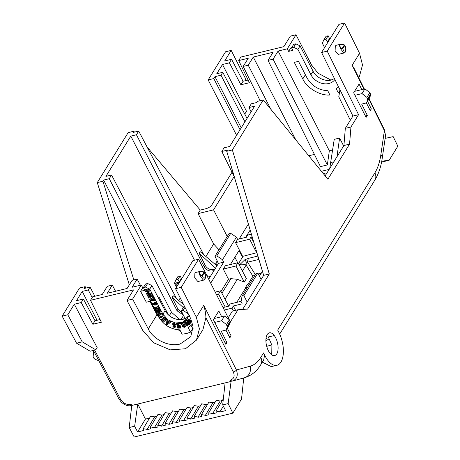 <?xml version="1.0" encoding="UTF-8"?>
<svg xmlns="http://www.w3.org/2000/svg" width="460" height="460" viewBox="0 0 460 460"><rect width="100%" height="100%" fill="white"/><g stroke="black" fill="none" stroke-linecap="round" stroke-linejoin="round"><path stroke-width="0.69" d="M338.589 86.974L336.214 88.688L338.359 92.943L339.928 92.075M338.359 92.943L340.009 90.269M310.902 74.715L313.099 71.248L300.092 45.908L297.896 49.375L310.902 74.715A14.254 11.218 -147.6 0 0 328.865 83.501A14.254 11.218 -147.6 0 0 334.874 79.453M313.099 71.248C315.652 77.24 325.272 81.949 331.062 80.034L334.449 78.585M94.651 350.135L120.48 399.228C122.952 403.109 126.155 404.811 130.088 404.317L131.042 404.087L131.778 405.455L231.087 381.443L228.154 403.598L232.835 413.155L134.211 437L129.191 427.524L134.653 426.207L137.58 431.946L143.439 430.531L143.215 428.662L146.832 429.329L146.97 429.674L150.719 428.772L150.495 426.903L154.111 427.57L154.249 427.915L157.998 427.012L157.774 425.143L161.391 425.81L161.529 426.155L165.278 425.253L165.054 423.384L168.67 424.051L168.808 424.396L172.558 423.487L172.333 421.624L175.95 422.291L176.088 422.636L179.837 421.728L179.613 419.865L183.224 420.532L183.367 420.877L187.117 419.968L186.892 418.105L190.503 418.772L190.641 419.117L194.396 418.209L194.172 416.346L197.783 417.007L197.921 417.358L201.675 416.449L201.451 414.586L205.062 415.248L205.2 415.598L208.955 414.69L208.731 412.821L212.342 413.488L212.48 413.839L216.229 412.93L216.01 411.062L223.37 398.774M225.107 382.892L222.697 404.915L225.624 410.659L219.759 412.074L219.621 411.729L216.01 411.062M216.223 400.309L220.202 401.011L222.335 400.499M208.943 402.069L212.922 402.77L215.056 402.258M201.664 403.828L205.643 404.535L207.776 404.018M194.384 405.588L198.363 406.295L200.497 405.777M187.105 407.347L191.084 408.054L193.217 407.537M179.826 409.107L183.804 409.814L185.938 409.296M172.546 410.872L176.531 411.573L178.658 411.056M165.267 412.631L169.251 413.333L171.379 412.815M157.987 414.391L161.972 415.092L164.105 414.575M150.713 416.15L154.692 416.852L156.826 416.334M267.34 348.433L267.024 347.357A11.644 5.681 -103.1 0 1 267.226 334.558A11.644 5.681 -103.1 0 1 269.393 332.833A11.644 5.681 -103.1 0 1 274.321 335.553L268.364 336.938L274.281 335.61A11.644 5.681 -103.1 0 1 278.116 347.616A11.644 5.681 -103.1 0 1 274.631 355.58A11.644 5.681 -103.1 0 1 266.99 347.415L267.024 347.357M158.677 316.629L158.964 317.181C163.685 325.082 170.643 329.303 179.848 329.854L182.068 334.161L186.507 333.552L190.526 332.12L192.7 328.601L191.17 325.64M193.108 328.394L192.7 328.601M175.57 288.707L192.958 260.578L198.593 259.216L181.205 287.345L175.57 288.707L190.704 318.63L193.056 326.772L190.762 336.657L179.992 344.097C164.3 347.495 150.759 335.323 148.287 328.883L132.618 299.098L126.983 300.46L142.675 330.297L153.646 342.78L170.252 349.87L185.443 348.766L196.443 340.13L199.398 328.86L196.362 317.314L203.751 305.359C205.177 310.212 205.89 314.335 205.902 317.733L202.958 329.578L196.443 340.13M151.984 303.91L150.541 301.173L146.314 302.197L140.593 291.312L144.82 290.294L143.388 287.575L145.538 284.01L147.625 283.504L151.898 285.539L149.747 289.098L162.943 314.18L165.094 310.615L151.898 285.539M188.025 316.606A14.254 11.12 31.1 0 1 165.094 310.615M177.986 279.421L175.869 279.933L178.02 276.368L180.136 275.856L177.986 279.421L179.273 281.963L179.826 281.83M182.039 278.248L181.418 278.398L180.136 275.856M226.084 330.061L227.309 327.112L230.242 322.368L229.017 325.318L226.084 330.061L221.254 331.229L226.918 342.562L225.831 344.322L213.394 319.729L218.81 310.96L221.645 316.704M115.558 291.26L112.315 285.096L107.272 293.261L127.092 288.466L132.135 280.307L137.166 279.093L132.118 287.253L141.312 285.033L132.618 299.098M140.593 291.312L142.744 287.753L141.312 285.033M142.744 287.753L143.399 287.592M162.219 321.781L156.981 314.818L149.885 301.334M180.176 330.487L173.219 328.779M262.355 362.129L271.268 366.608L276.885 365.303A21.626 10.545 76.9 0 0 279.059 332.804L277.696 330.084L374.883 172.851C377.763 168.159 379.747 162.156 380.834 154.847L384.399 130.617L368.845 99.09M271.383 354.603L271.751 353.671L271.9 345.207L268.329 336.996M325.151 175.881L343.925 145.51L345.316 128.346L352.923 116.041L321.574 52.492L338.962 24.363L344.597 23L327.215 51.129L358.558 114.678L350.951 126.983L349.56 144.147L327.876 179.227L263.252 99.958L232.363 149.937L269.295 273.999L247.612 309.08L237.987 309.752L230.322 321.954M302.778 78.942C306.803 88.009 320.2 95.939 329.9 94.99L327.761 90.729C318.573 90.148 311.65 85.865 306.987 77.884L298.505 61.352L294.279 62.376L302.778 78.942L305.377 74.738M273.079 59.196L327.359 164.95L329.337 150.805L278.127 51.037L273.079 59.196L268.053 60.409L273.096 52.25L253.276 57.046L248.233 65.205L243.202 66.418L248.25 58.259L238.7 60.57L240.873 57.051L283.854 46.661L290.375 36.11L296.01 34.747L311.472 64.877L317.946 73.134L330.901 80.069M324.57 47.65L322.379 43.211L323.857 39.761L325.95 39.255L327.313 42.021L328.181 41.808M278.127 51.037L287.316 48.812L288.627 51.37L290.829 47.903L291.588 47.719M296.01 34.747L287.316 48.812M332.701 149.994L329.337 150.805M327.359 164.95L320.442 166.618L268.053 60.409M314.421 154.411L308.763 155.779M336.979 156.739L339.589 138.052L334.23 139.345L329.74 168.458M340.003 89.844L338.773 96.801L350.33 120.232M369.834 92.655L364.935 88.849L361.997 93.598L366.902 97.405L369.834 92.655L370.57 94.133L370.645 95.209L369.426 98.158L366.488 102.908L367.712 99.958L370.645 95.209M364.935 88.849L354.545 91.362M354.924 95.312L361.997 93.598M229.431 319.815L224.526 316.009L221.593 320.752L226.492 324.559L229.431 319.815L230.242 322.368M202.837 271.578L204.016 272.13L204.188 272.912C207.023 276.155 203.878 281.238 202.388 275.827L200.048 275.77A0.834 0.316 -48.7 0 1 200.715 275.143C198.45 272.544 199.163 271.388 202.854 271.688L200.031 271.423L198.846 272.193L200.048 275.77L203.429 280.186L197.88 281.531L194.706 277.897L194.896 273.148L195.753 272.458L200.031 271.423L202.768 271.475L204.016 272.13C205.7 274.223 206.034 276.506 205.005 278.996L203.429 280.186M343.24 44.425L344.419 44.971L344.592 45.753C347.426 48.996 344.281 54.084 342.792 48.668L340.452 48.616A0.834 0.316 -48.7 0 1 341.119 47.989L342.338 48.231A0.834 0.65 31.7 0 1 342.792 48.668L344.592 45.753A0.834 0.65 -148.3 0 0 344.137 45.31L343.171 44.321L340.44 44.269L339.25 45.034L340.452 48.616L343.833 53.032C345.115 52.716 345.834 51.687 345.978 49.944C345.972 47.633 345.448 45.977 344.419 44.976L343.171 44.321L340.44 44.269L336.156 45.304L335.3 45.989L335.11 50.744L338.284 54.372L343.833 53.032M228.223 317.797L232.346 311.115L237.987 309.752M242.604 309.43L263.661 275.362L226.728 151.3L227.453 150.127L221.818 151.489L224.089 147.809L229.724 146.447L254.616 106.174L248.981 107.537L251.108 111.849M234.341 176.881L221.818 151.489M248.981 107.537L251.258 103.856L256.893 102.494L257.617 101.321L263.252 99.958M244.755 114.08L246.497 111.257L222.49 64.486L216.746 73.778L222.784 72.318L221.001 75.204L214.964 76.665L213.796 78.551L208.161 79.913L225.549 51.779L231.19 50.416L224.664 60.973L231.57 59.3L243.064 81.265L248.107 80.04M385.537 135.723L384.52 129.967A2.662 1.006 153.7 0 1 384.399 130.617L385.537 135.723L382.225 158.269C381.018 166.698 378.574 173.966 374.888 180.073L279.674 334.109M266.719 346.334L271.831 344.897M205.902 317.733L233.318 371.945A2.662 1.041 -26.8 0 0 236.44 369.989C238.314 375.762 236.837 379.5 232.012 381.19L231.995 381.196A2.662 1.305 76.4 0 0 232.012 381.19M330.315 38.358L329.509 38.554L328.147 35.788L326.059 36.294L323.857 39.761M295.855 43.815L293.739 44.321L291.542 47.794L293.658 47.282L295.855 43.815L300.092 45.908M329.509 38.554L327.313 42.021M297.896 49.375L293.658 47.282M238.7 60.57L249.406 82.719L240.89 84.778L243.064 81.265M222.49 64.486L229.396 62.819L240.89 84.778M260.118 100.717L243.202 66.418M270.859 109.29L248.233 65.205M295.786 139.863L253.276 57.046M322.316 172.408L326.117 174.311M288.627 51.37L292.853 50.353L291.542 47.794M366.902 97.405L367.712 99.958M226.492 324.559L227.309 327.112M204.188 272.912A0.834 0.65 -148.3 0 0 203.734 272.469L201.928 275.385A0.834 0.65 31.7 0 1 202.388 275.827L204.188 272.912M229.396 62.819L231.57 59.3M231.19 50.416L245.214 78.079L245.565 80.655M385.147 138.379L393.168 136.631L397.848 146.188L389.154 160.252L381.731 161.213M381.564 162.087L389.154 160.252M238.51 263.632L242.713 256.824L242.305 256.927L238.981 250.614L230.943 263.626L231.294 264.31M234.887 257.238L237.688 262.763M231.087 381.443L230.402 380.063L231.972 381.202A2.662 1.305 76.4 0 1 230.506 380.035C234.054 378.747 234.985 376.044 233.318 371.945M232.835 413.155L241.529 399.09L243.737 377.959M129.191 427.524L131.778 405.455M134.653 426.207L137.758 404.012L145.44 419.089L149.546 418.1M120.48 399.228A2.662 1.018 152.3 0 1 118.979 399.038L118.979 399.038A2.662 1.018 152.3 0 1 119.094 398.366M74.313 304.221L97.163 347.656L95.806 349.853L82.196 341.826L67.793 314.772L74.313 304.221L81.219 302.548L83.392 299.034L76.487 300.702L82.231 291.416L97.037 320.263M67.793 314.772L62.152 316.135L79.545 288L85.18 286.637L84.013 288.523L90.051 287.069L88.262 289.955L82.231 291.416M126.983 300.46L133.498 289.909L90.516 300.299L101.378 322.207L92.862 324.266L95.036 320.752L83.392 299.034M92.862 324.266L81.219 302.548M100.056 319.539L95.036 320.752M222.697 404.915L228.154 403.598M328.147 35.788L325.95 39.255M234.169 176.525L213.566 209.852L198.07 213.601L200.244 210.088L205.879 208.725C208.541 207.943 210.496 206.724 211.732 205.062L231.788 172.621L231.846 171.821M236.601 135.32L208.161 79.913M246.899 118.157L247.457 117.254L247.601 117.53M252.166 236.75L251.022 237.026L249.665 239.223L235.572 242.633L237.596 239.361L246.445 237.222L247.802 235.025L251.39 234.157M261.125 279.461L257.813 273.159L255.99 273.602L242.064 296.136L241.069 301.605L242.173 303.841L233.329 305.98L231.972 308.177L233.352 310.874M233.329 305.98L235.566 310.339M231.972 308.177L224.296 310.034M223.042 307.55L228.746 306.17L230.109 303.974L241.126 301.311M262.459 271.325L259.428 276.224M155.118 305.21L152.099 304.485L152.082 303.64L152.685 303.186L153.128 303.83L152.829 304.347L154.393 304.583L153.68 304.048L153.709 303.197L154.606 302.628L156.739 303.399L156.728 304.347L155.118 305.21M153.795 303.077L154.767 302.364L156.9 303.128L156.797 304.209M152.174 303.519L152.852 302.921L153.289 303.565L152.99 304.077L154.554 304.319M152.99 304.077L153.289 303.565M166.698 319.545L164.743 317.688L162.869 318.05L163.294 317.492L164.904 317.423L166.859 319.28L163.277 322.149L162.052 320.936L161.719 319.102L161.477 319.366L161.88 318.832L163.053 318.694M163.294 317.492L162.892 318.964L161.719 319.102L161.88 318.832M167.158 324.881L166.347 324.392L166.98 319.884L167.814 320.384L167.653 321.396L169.165 322.305L169.964 321.672L170.775 322.155L167.158 324.881M166.98 319.884L167.141 319.619L167.975 320.114L167.82 321.132L169.326 322.034L170.125 321.402L170.936 321.891L170.775 322.155M187.329 326.105L183.862 322.247L184.023 321.977L184.627 321.597L188.094 325.456L187.329 326.105M184.627 321.597L184.466 321.862L187.933 325.72M183.862 322.247L184.466 321.862M187.755 322.155L189.635 324.03L189.025 324.829L185.311 321.028L185.949 320.2L185.788 320.465L189.405 322.316L186.668 319.43L187.312 318.59L192.09 321.137M185.949 320.2L188.761 321.638M185.311 321.028L185.788 320.465M189.083 320.631L190.894 322.546L190.204 323.438L186.846 321.684L189.474 324.3M191.906 321.431L191.469 321.942L188.22 320.16L190.733 322.811M187.312 318.59L187.151 318.86L191.889 321.379M186.668 319.43L187.151 318.86M189.324 315.905L188.312 316.1L188.226 316.946L189.727 316.693M188.312 316.1L189.618 315.606M179.406 282.503L179.245 282.181L174.696 283.233L174.903 284.228L176.876 283.935L176.945 284.556L175.731 285.873L176.174 286.735L177.721 285.234M175.731 285.873L176.996 284.43M177.606 285.096L177.387 285.476L177.554 285.033M179.245 282.768L179.245 282.181M174.535 283.504L179.084 282.446M175.869 279.933L174.449 283.371L176.37 287.132M182.384 325.093L182.183 326.606L184.316 327.336L185.828 326.824L183.35 322.27L182.476 322.776L183.574 324.57L180.849 323.328L179.998 323.616L182.384 325.093L182.033 325.427M179.998 323.616L181.01 323.058L183.592 324.352M183.35 322.27L185.828 326.824M182.476 322.776L183.189 322.541M176.697 324.403L176.657 323.38L179.71 323.317L180.745 328.084L177.767 328.147L177.56 327.382L179.733 327.342L179.469 326.341L177.451 326.381L177.249 325.628L179.268 325.588L178.94 324.358L176.697 324.403M177.249 325.628L179.429 325.318M177.56 327.382L179.894 327.072M179.71 323.317L180.745 328.084M176.49 323.644L179.549 323.587M173.598 324.012L175.939 326.565L174.214 327.744L172.667 326.077L173.667 325.945L174.254 327.014L174.972 326.732L172.592 324.185L172.742 323.61L174.466 322.914L175.973 325.053L175.151 324.961L174.259 323.926L173.431 324.358L175.777 326.836L175.703 327.209M172.839 323.472L174.466 322.914M174.415 326.744L175.133 326.462M173.667 325.945L174.254 327.014M172.667 326.077L173.506 326.215M175.939 326.565L175.795 327.089M174.305 323.184L175.973 325.053M158.384 314.548L159.81 313.524L161.828 313.513L163.081 314.559L163.105 316.158M163.081 314.559L163.237 315.94M161.828 313.513L161.667 313.783L162.92 314.824M159.81 313.524L159.649 313.795L161.667 313.783M163.156 316.077L161.661 317.222C160.367 317.688 159.269 317.342 158.361 316.198L158.297 314.669L159.649 313.795M155.411 310.741L160.758 310.626L161 311.667L157.17 314.082L156.756 313.294L159.614 311.552L155.819 311.512L155.572 310.477L160.758 310.626M156.756 313.294L159.775 311.282M160.597 310.897L161 311.667M157.538 306.716L158.458 306.256L157.538 306.716L158.591 308.717L157.366 309.028L156.417 307.228L155.658 307.418L156.607 309.218L155.606 309.471L154.589 307.533L153.824 307.723L154.75 307.263L155.767 309.2L156.768 308.953M155.658 307.418L156.578 306.958L157.527 308.758L158.752 308.453M158.458 306.256L159.729 309.252L155.221 310.385L153.824 307.723M158.297 306.527L159.729 309.252M149.989 300.432L149.747 299.397L153.502 296.832L153.916 297.62L152.892 298.459L153.646 299.885L154.824 299.926L155.227 300.696L149.989 300.432M153.053 298.189L153.807 299.621L154.986 299.655L155.227 300.696M153.502 296.832L153.755 297.884M149.586 299.667L153.341 297.103M148.718 295.561L152.622 295.159L153.03 295.941L148.816 298.201L148.425 297.459L151.236 296.142L147.798 296.263L147.344 295.4L150.161 293.98L146.723 294.222L146.337 293.491L151.305 293.233L151.708 294.003L148.718 295.561M148.879 295.297L152.622 295.159M146.337 293.491L151.466 292.962L151.708 294.003M147.344 295.4L149.73 294.015M148.425 297.459L150.794 296.159M152.461 295.429L152.869 296.211M145.176 289.995L145.872 289.346L146.418 290.018L146.125 291.007L148.172 291.663L148.011 291.933L149.086 291.306L149.074 290.502L148.241 289.748L147.671 289.892L148.108 290.72L147.349 290.91L146.527 289.351L148.321 288.903L149.828 290.26L149.88 291.755L148.448 292.663L145.188 291.467L145.084 290.122L145.711 289.61L146.257 290.283L145.941 290.565M148.172 291.663L149.247 291.042M146.125 291.007L145.964 291.272L148.011 291.933M146.418 290.018L145.964 291.272M146.527 289.351L148.482 288.633L149.989 289.995L149.954 291.623M147.833 289.627L148.108 290.72M95.806 349.853L90.166 351.216L76.561 343.189L62.152 316.135M222.784 72.318L247.043 118.433M213.796 78.551L240.062 129.726M244.939 121.837L221.001 75.204M214.964 76.665L241.23 127.834M129.329 284.855L97.273 182.603L128.162 132.624L133.802 131.261L133.072 132.434L138.707 131.071L203.722 254.656M242.305 256.927L242.633 256.387L256.91 252.684M220.961 291.456L228.511 279.243L223.284 269.065L225.331 265.753L238.01 262.689L246.382 278.605L244.225 282.095L235.963 265.995L223.284 269.065M242.633 256.387L235.572 242.633M237.596 239.361L236.44 237.159L222.479 259.745L223.704 262.137L210.709 283.164M137.58 431.946L145.44 419.089M223.33 406.163L219.759 412.074M212.48 413.839L220.202 401.011M205.2 415.598L212.922 402.77M197.921 417.358L205.643 404.535M190.641 419.117L198.363 406.295M183.367 420.877L191.084 408.054M176.088 422.636L183.804 409.814M168.808 424.396L176.531 411.573M161.529 426.155L169.251 413.333M154.249 427.915L161.972 415.092M146.97 429.674L154.692 416.852M76.561 343.189L82.196 341.826M92.19 297.597L88.262 289.955M90.051 287.069L94.881 296.257M85.928 288.063L85.18 286.637M247.457 117.254L246.543 117.478M234.709 131.635L233.565 129.404M232.191 172.523L231.788 172.621M188.324 313.927L183.114 310.391L181.286 310.828L185.115 318.602M247.647 287.097L245.393 287.644L246.244 289.369M249.694 283.786L247.44 284.332L245.393 287.644M256.726 252.983L249.665 239.223M251.022 237.026L253.943 242.713M236.44 237.159L230.724 233.358L228.902 233.795L214.969 256.329L218.46 263.402L223.704 262.137M155.388 304.267L155.549 304.002L154.531 303.726L154.968 303.301L156.003 303.542L155.388 304.267L154.37 303.991L154.537 303.364M156.003 303.542L155.98 303.922M163.743 318.418L165.502 319.372L164.588 320.068L163.593 318.573M163.145 319.66L164.019 320.505L163.231 321.103L162.414 319.625L163.145 319.66M167.262 323.8L168.573 322.77L167.538 322.155L167.262 323.8L167.641 322.213M178.077 284.659L177.525 283.619L178.773 283.532M183.505 326.698L183.051 326.031L182.89 326.301L184 325.254L184.667 326.341L183.505 326.698L182.804 325.76M159.12 315.968L159.091 315.129L160.057 314.542L162.156 315.054L162.167 315.899L161.207 316.497L159.12 315.968L159.183 315.002M150.845 299.793L152.772 299.857L152.254 298.879L150.845 299.793M94.024 351.601L93.512 351.722L93.823 351.216M98.877 360.818L94.823 359.145L93.903 358.271L93.138 356.805L93.512 351.722M158.367 297.833L159.333 297.597L158.746 298.551M153.565 306.923L153.168 307.573M343.258 44.528C339.555 44.223 338.842 45.379 341.119 47.989M227.234 236.486L213.566 209.852M205.896 256.502L213.653 243.961L219 249.814M213.653 243.961L198.07 213.601M216.976 265.805L215.74 263.287L217.223 260.889M168.458 314.945L159.333 297.597M183.362 315.042L177.077 310.805L109.267 178.704L103.632 180.067L171.465 312.214L179.791 319.631M180.993 319.602L183.534 315.387M185.092 318.55L180.964 319.545M138.707 131.071L136.436 134.751L130.801 136.114L105.909 176.387L111.544 175.024L109.267 178.704M103.632 180.067L102.908 181.24L97.273 182.603M102.908 181.24L133.837 279.898M200.244 210.088L147.125 147.068M134.498 132.089L133.802 131.261M239.298 265.132L244.823 259.756L248.636 258.301A9.982 4.899 76.4 0 0 247.555 262.183L258.917 259.44M239.723 264.442A9.982 7.826 31.7 0 1 246.134 265.052L246.238 261.947L247.555 262.183L255.352 274.631M216.505 294.63L218.575 294.124L220.622 290.818L215.234 292.117M225.199 307.033L218.575 294.124M183.114 310.391L184.995 307.343M208.702 279.197L218.46 263.402M230.724 233.358L216.798 255.886L222.479 259.745M238.01 262.689L235.963 265.995M228.511 279.243L230.937 278.656L237.343 279.277L244.225 282.095M220.622 290.818L228.706 306.182M181.286 310.828L184.299 305.957M156.164 303.278L155.549 304.002M164.588 320.068L163.904 318.147M165.422 319.292L164.749 319.803M163.231 321.103L162.576 319.355M163.938 320.424L163.392 320.839M168.469 322.707L167.423 323.535M178.238 284.395L177.79 283.555M183.051 326.031L182.919 325.651M184.558 326.163L183.666 326.428M161.207 316.497L161.368 316.227L159.281 315.698M162.236 315.755L161.368 316.227M152.622 299.581L151.242 299.535M215.74 263.287L218.12 262.712M216.942 265.863L200.209 251.683L199.209 253.305L205.171 265.351C207.172 268.623 209.95 270.02 213.498 269.543L214.872 269.215M213.998 270.624L212.629 270.957C209.076 271.434 206.281 270.066 204.24 266.852L136.436 134.751M130.801 136.114L194.494 260.21M206.914 275.661L210.295 276.615M176.554 298.609L111.544 175.024M177.077 310.805L178.003 309.298L172.046 297.252L173.046 295.636L183.597 304.577M178.003 309.298L182.459 313.214M261.297 273.194L258.221 273.941M242.42 271.066L246.134 265.052L252.902 276.224L247.969 284.205M245.594 288.046L236.739 302.369M216.798 255.886L214.969 256.329M252.902 276.224L255.127 274.689M215.481 268.22L199.209 253.305M183.298 307.573L172.046 297.252M229.12 319.573L198.593 259.216M263.661 275.362L269.295 273.999M226.728 151.3L232.363 149.937M343.925 145.51L349.56 144.147M345.316 128.346L350.951 126.983M352.923 116.041L358.558 114.678M321.574 52.492L327.215 51.129M354.372 68.839L352.159 65.262L359.547 53.302L344.597 23M359.547 53.302L362.509 64.969L359.421 76.452M264.454 355.77L263.574 352.941L264.931 355.66L264.454 355.77L263.695 359.961M264.931 355.66A21.626 10.545 76.9 0 0 276.885 365.303M366.488 102.908L361.658 104.075L367.322 115.408L366.091 117.398L353.654 92.805L359.076 84.036L361.824 89.602M367.322 115.408L365.332 115.891M367.54 101.2L371.341 108.905L370.254 110.659L366.396 102.931M371.341 108.905L369.587 109.325M257.813 273.159L243.886 295.694L247.158 302.065M243.886 295.694L242.064 296.136M343.649 145.952L339.589 138.052M229.097 336.306L231.081 335.829L229.85 337.818L225.986 330.084M224.526 316.009L214.141 318.521M214.745 322.408L221.593 320.752M226.918 342.562L225.158 342.987M90.516 300.299L92.69 296.786L102.241 294.475L107.289 286.315L112.315 285.096M140.403 285.252L137.166 279.093M181.205 287.345L196.362 317.314M227.28 328.129L231.081 335.829M188.439 314.157L187.162 318.521L182.275 322.448L175.398 322.989L167.9 319.809L162.943 314.18M149.747 289.098L145.475 287.069L147.625 283.504M143.388 287.575L145.475 287.069M158.131 315.594L157.291 314.002M156.843 313.151L155.98 311.518M153.91 307.579L152.565 305.014M192.625 323.921L188.301 327.813L190.526 332.12M181.418 278.398L179.273 281.963M265.903 340.561L267.346 339.992A11.644 5.681 76.9 0 0 266.098 337.887M310.575 66.326L311.472 64.877M321.408 171.292L329.141 169.424M267.346 339.992L269.865 339.411M367.638 98.877L370.57 94.133M227.234 326.036L230.167 321.287M202.854 271.688L203.734 272.469M201.928 275.385L200.715 275.143M130.088 404.317A2.662 1.305 76.4 0 0 131.571 405.478C128.386 406.433 124.942 405.3 121.245 402.086L118.979 399.038L93.415 350.434M344.137 45.31L342.338 48.231M250.165 230.023L245.588 237.429M248.636 258.301L257.911 256.059M248.388 224.06L239.165 238.981M169.314 315.686L171.465 312.214M244.823 259.756A9.982 0.564 61.7 0 1 246.238 261.947M221.91 293.261L230.937 278.656M213.498 269.543L212.629 270.957M205.171 265.351L204.24 266.852M180.262 297.982L178.733 300.455M225.032 299.195L237.343 279.277M363.917 89.096L352.159 65.262M380.834 154.847A9.982 5.468 8.4 0 1 382.225 158.269M374.883 172.851A9.982 7.826 31.7 0 1 374.888 180.073M203.751 305.359L236.44 369.989L250.205 366.189C254.363 365.022 257.887 362.106 260.786 357.449L263.574 352.941M260.786 357.449A9.982 7.826 31.7 0 1 260.786 364.671C256.818 371.266 251.344 375.636 244.375 377.786L232.248 381.133M250.205 366.189A9.982 8.711 74.6 0 1 244.375 377.786M330.907 162.518L333.845 161.811M148.287 328.883L156.981 314.818M208.731 412.821L216.24 400.28M201.451 414.586L208.961 402.04M194.172 416.346L201.681 403.799M186.892 418.105L194.402 405.565M179.613 419.865L187.122 407.324M172.333 421.624L179.843 409.084M165.054 423.384L172.563 410.843M157.774 425.143L165.284 412.603M150.495 426.903L158.004 414.362M143.215 428.662L150.725 416.122M358.697 77.619L359.484 76.349M384.52 129.967L369.092 98.693M364.314 88.998L354.327 68.758M263.729 359.904L260.786 364.671"/></g></svg>
